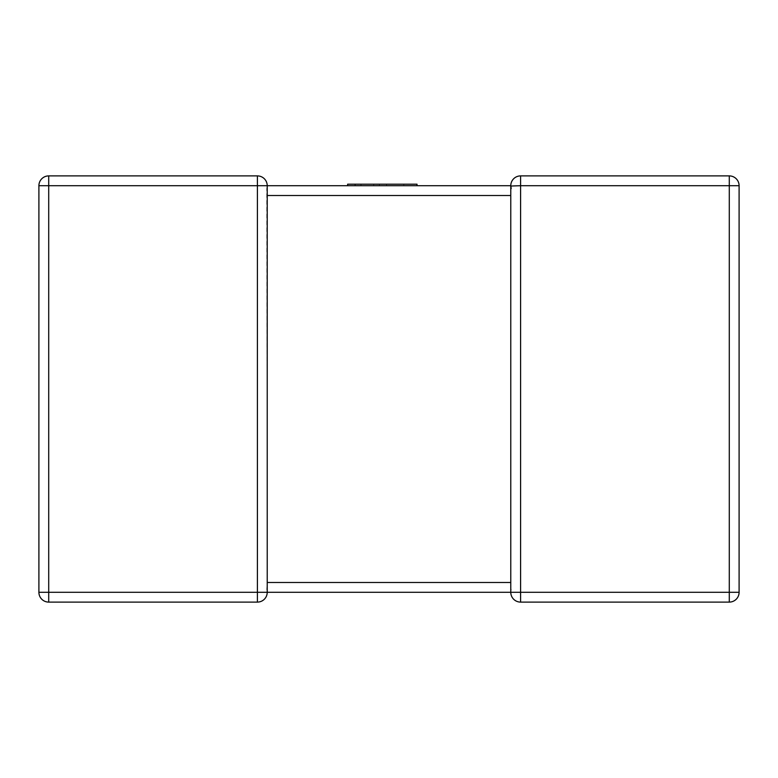<?xml version="1.0" encoding="UTF-8"?>
<svg xmlns="http://www.w3.org/2000/svg" width="778" height="778" viewBox="0 0 778 778"><rect width="100%" height="100%" fill="white"/><g stroke="black" fill="none" stroke-linecap="round" stroke-linejoin="round"><path stroke-width="0.58" stroke-dasharray="3.89 2.92" d="M267.224 195.521L267.224 185.709L266.796 188.587L267.224 185.709L257.411 185.709L257.411 175.896L48.713 175.896A9.813 9.813 0 0 0 38.9 185.709L38.9 592.291L48.713 592.291L48.713 602.104L257.411 602.104L257.411 592.291L48.713 592.291L48.713 185.709L257.411 185.709L257.411 592.291L267.224 592.291L266.796 188.587L267.224 195.521L510.776 195.521L510.776 185.709L510.776 592.291L510.776 582.479L267.224 582.479L266.796 589.413L267.224 592.291L510.776 592.291L511.204 589.413L510.776 592.291A9.813 9.813 0 0 0 520.589 602.104L729.287 602.104A9.813 9.813 0 0 0 739.1 592.291A9.813 9.813 0 0 1 729.287 602.104L729.287 592.291L520.589 592.291L520.589 185.709L729.287 185.709L729.287 592.291L739.1 592.291M267.224 583.092L267.224 592.155M267.224 185.709L266.796 188.587L267.224 185.709M397.198 184.192L347.64 184.192L417.008 184.192L417.008 185.709L417.008 184.192L417.008 185.709L417.008 184.192L417.008 185.709L417.008 184.192L417.008 185.709L417.008 184.192L347.64 184.192L417.008 184.192L360.846 184.192L417.008 184.192L417.008 185.709L347.64 185.709L417.008 185.709L347.64 185.709L417.008 185.709L347.64 185.709L377.223 185.709L347.64 185.709L347.64 184.192L347.64 185.709L347.64 184.192L417.008 184.192L417.008 185.709L347.64 185.709L347.64 184.192L397.198 184.192L397.198 185.709M739.1 185.709L729.287 185.709L729.287 175.896A9.813 9.813 0 0 1 739.1 185.709A9.813 9.813 0 0 0 729.287 175.896L520.589 175.896L520.589 185.709L510.776 185.709L511.204 188.587M510.776 185.709A9.813 9.813 0 0 1 520.589 175.896A9.813 9.813 0 0 0 510.776 185.709M360.846 184.192L403.811 184.192L360.846 184.192L360.846 185.709M361.031 184.192L361.031 185.709M403.811 184.192L403.811 185.709L403.811 184.192M386.569 184.192L386.569 185.709L386.569 184.192M373.751 184.192L373.751 185.709L373.741 184.192M417.008 185.709L417.008 184.192L417.008 185.709L417.008 184.192L347.64 184.192L347.64 185.709L347.64 184.192L347.64 185.709L347.64 184.192L347.64 185.709L347.64 184.192L377.223 184.192L377.223 185.709M355.245 184.192L355.245 185.709M354.953 184.192L354.953 185.709M379.343 184.192L379.343 185.709L379.343 184.192M377.223 184.192L347.64 184.192L347.64 185.709M510.776 592.291A9.813 9.813 0 0 0 520.589 602.104L520.589 592.291L510.776 592.291L510.776 584.064M38.9 185.709A9.813 9.813 0 0 1 48.713 175.896L48.713 185.709L38.9 185.709M360.934 184.192L360.934 185.709M510.776 194.908L510.776 185.845"/><path stroke-width="1.17" d="M267.224 185.709L267.224 592.291A9.813 9.813 0 0 1 257.411 602.104L48.713 602.104A9.813 9.813 0 0 1 38.9 592.291L38.9 185.709A9.813 9.813 0 0 1 48.713 175.896L257.411 175.896A9.813 9.813 0 0 1 267.224 185.709L510.776 185.709L267.224 185.709A9.813 9.813 0 0 0 257.411 175.896L257.411 185.709L48.713 185.709L48.713 592.291L257.411 592.291L257.411 185.709L267.224 185.709A9.813 9.813 0 0 0 257.411 175.896A9.813 9.813 0 0 1 267.224 185.709M510.776 583.092L510.776 582.479L267.224 582.479L267.224 583.092M739.1 592.291L729.287 592.291L729.287 185.709L520.589 185.709L520.589 592.291L729.287 592.291L729.287 602.104A9.813 9.813 0 0 0 739.1 592.291L739.1 185.709L739.1 592.291A9.813 9.813 0 0 1 729.287 602.104L520.589 602.104A9.813 9.813 0 0 1 510.776 592.291L267.224 592.291A9.813 9.813 0 0 1 257.411 602.104A9.813 9.813 0 0 0 267.224 592.291L257.411 592.291L257.411 602.104A9.813 9.813 0 0 0 267.224 592.291M510.776 592.291L520.589 592.291L520.589 602.104A9.813 9.813 0 0 1 510.776 592.291L510.776 195.521L267.224 195.521M510.776 186.039L520.589 185.709L520.589 175.896L729.287 175.896A9.813 9.813 0 0 1 739.1 185.709A9.813 9.813 0 0 0 729.287 175.896L729.287 185.709L739.1 185.709M510.776 194.908L510.776 185.709A9.813 9.813 0 0 1 520.589 175.896A9.813 9.813 0 0 0 510.776 185.709L511.204 188.587M38.9 592.291A9.813 9.813 0 0 0 48.713 602.104A9.813 9.813 0 0 1 38.9 592.291A9.813 9.813 0 0 0 48.713 602.104L48.713 592.291L38.9 592.291M347.64 185.709L347.64 184.192L417.008 184.192L417.008 185.709M48.713 175.896A9.813 9.813 0 0 0 38.9 185.709L48.713 185.709L48.713 175.896M510.776 584.064L510.776 582.479"/></g></svg>
